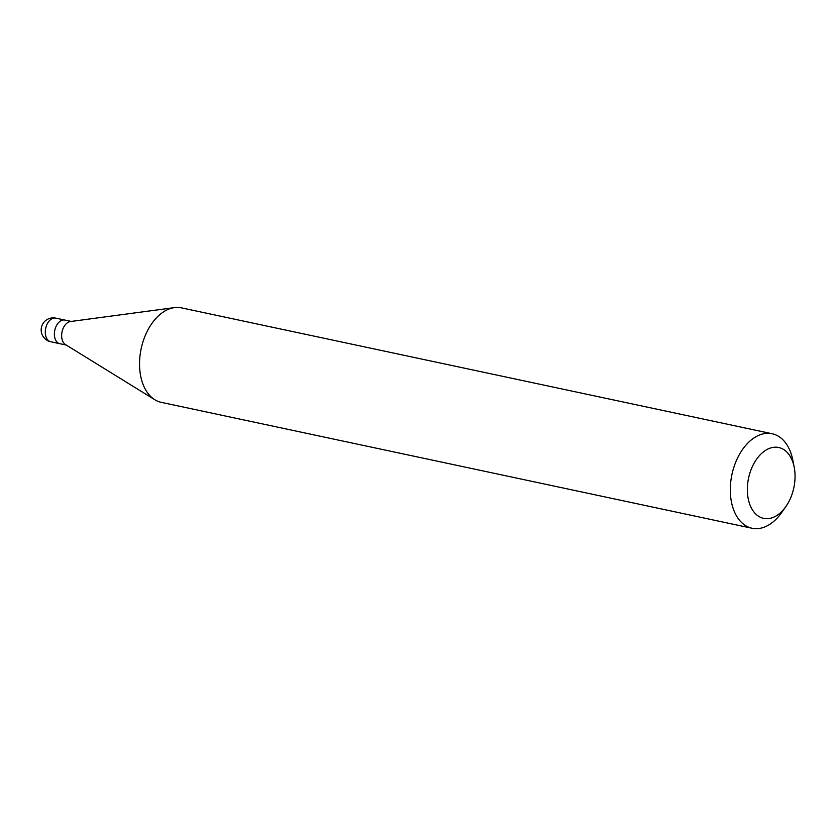 <?xml version="1.0" encoding="UTF-8"?>
<svg xmlns="http://www.w3.org/2000/svg" width="836" height="836" viewBox="0 0 836 836"><rect width="100%" height="100%" fill="white"/><g stroke="black" fill="none" stroke-linecap="round" stroke-linejoin="round"><path stroke-width="1.25" d="M59.983 343.721A12.08 7.712 -78 0 1 59.816 343.69A12.08 7.712 -78 0 1 54.758 330.398A12.08 7.712 -78 0 1 64.675 320.031A12.08 7.712 -78 0 1 64.853 320.063A12.08 7.712 102 0 0 64.675 320.031A12.08 7.712 102 0 0 54.758 330.398A12.08 7.712 102 0 0 59.816 343.69A12.08 7.712 102 0 0 59.983 343.721M154.827 399.744L65.469 344.578A12.08 7.712 -78 0 1 62.052 331.819A12.08 7.712 -78 0 1 70.381 321.546L174.452 307.617A48.31 30.859 102 0 0 141.169 348.675A48.31 30.859 102 0 0 154.827 399.744A48.31 30.859 102 0 0 161.285 402.356L752.045 528.258A48.31 30.859 -78 0 1 731.813 475.109A48.31 30.859 -78 0 1 771.492 433.623A48.31 30.859 -78 0 1 772.182 433.759A48.31 30.859 -78 0 1 792.779 460.009L794.2 467.199A36.23 23.147 -78 0 1 785.777 506.7A36.23 23.147 -78 0 1 764.167 518.477A36.23 23.147 -78 0 1 748.398 478.923A36.23 23.147 -78 0 1 778.232 447.406A36.23 23.147 -78 0 1 794.2 467.199M65.02 320.104A12.08 7.712 102 0 0 64.853 320.063L55.761 318.129A12.08 7.712 102 0 0 55.584 318.088A12.08 7.712 102 0 0 45.666 328.464A12.08 7.712 102 0 0 50.724 341.746A12.08 7.712 102 0 0 50.902 341.778M772.182 433.759L181.422 307.857A48.31 30.859 102 0 0 180.733 307.732A48.31 30.859 102 0 0 174.452 307.617M785.777 506.7L781.555 512.687A48.31 30.859 -78 0 1 752.724 528.383A48.31 30.859 -78 0 1 752.045 528.258M55.928 318.161A12.08 7.712 102 0 0 55.761 318.129A12.08 12.08 0 0 0 41.392 327.628A12.08 12.08 0 0 0 50.724 341.746L66.232 345.059M71.269 321.432L64.853 320.063"/></g></svg>
